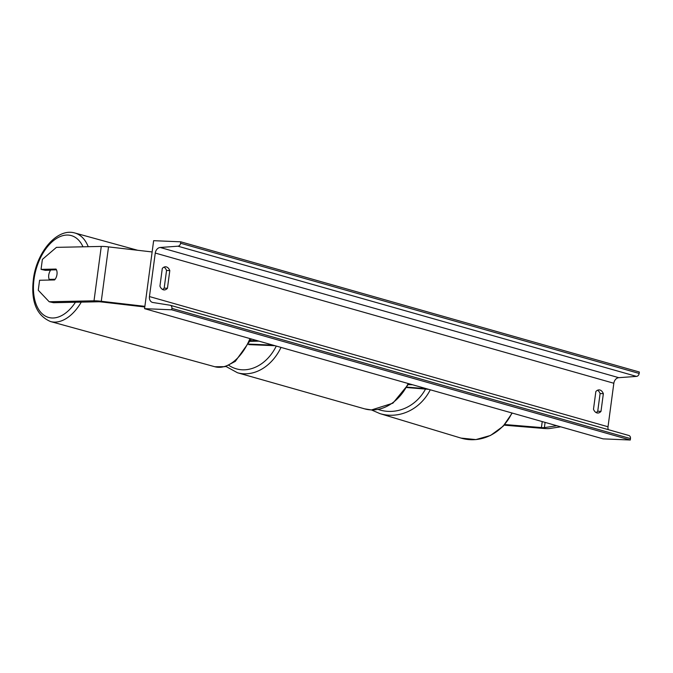 <?xml version="1.0" encoding="UTF-8"?>
<svg xmlns="http://www.w3.org/2000/svg" width="673" height="673" viewBox="0 0 673 673"><rect width="100%" height="100%" fill="white"/><g stroke="black" fill="none" stroke-linecap="round" stroke-linejoin="round"><path stroke-width="1.01" d="M101.27 246.427L94.01 300.814L49.179 301.748L38.26 290.231L39.589 280.254L54.58 279.943A6.907 4.088 -77.5 0 0 56.978 274.466A6.907 4.088 -77.5 0 0 56.036 269.065L41.045 269.377L42.374 259.399L56.439 247.361L101.27 246.427A11.046 1.27 7.6 0 1 103.289 246.453A11.046 1.27 7.6 0 1 108.53 246.89L152.132 251.954M94.01 300.814A11.046 1.27 7.6 0 1 96.037 300.839A11.046 1.27 7.6 0 1 101.27 301.277L144.88 306.341M49.179 301.748L53.529 302.707L98.359 301.773A5.527 0.631 7.6 0 1 99.368 301.79A5.527 0.631 7.6 0 1 101.985 302.009L144.796 306.981M50.576 270.226L45.385 270.336L41.045 269.377M504.144 425.168L543.523 428.44A11.046 1.27 -172.4 0 0 545.996 428.6A11.046 1.27 -172.4 0 0 549.446 428.533L560.727 426.825M504.725 424.528L541.429 427.574A5.527 0.631 -172.4 0 0 542.665 427.658A5.527 0.631 -172.4 0 0 544.39 427.616L556.874 425.731M412.616 384.779L408.452 384.603M410.538 384.182L408.696 384.106M406.879 387.539L428.751 389.356M407.115 387.126L426.598 388.742M272.96 345.123L248.934 344.113M275.047 345.712L248.674 344.61M250.592 340.673L256.834 340.538M250.289 341.337L258.987 341.152M55.152 279.253L49.205 279.379A6.907 4.055 105.4 0 1 48.801 274.685A6.907 4.055 105.4 0 1 50.786 269.94L56.456 269.823M49.205 279.379L51.476 280.01M603.353 393.688A8.631 5.325 92.4 0 0 599.946 390.02A8.631 5.325 92.4 0 0 599.172 389.903A8.631 5.325 92.4 0 0 595.849 391.56L593.493 409.234A8.631 5.325 92.4 0 0 597.666 413.029A8.631 5.325 92.4 0 0 600.997 411.363L603.353 393.688L600.097 393.554A8.631 5.325 92.4 0 0 597.531 390.247M169.798 270.588L167.442 288.263A8.631 5.325 -87.6 0 1 164.111 289.92A8.631 5.325 -87.6 0 1 159.938 286.134L162.294 268.46A8.631 5.325 -87.6 0 1 165.617 266.794A8.631 5.325 -87.6 0 1 166.391 266.92A8.631 5.325 -87.6 0 1 169.798 270.588L166.542 270.453L164.178 288.128A8.631 5.325 -87.6 0 1 162.504 289.44M163.976 267.139A8.631 5.325 -87.6 0 1 166.542 270.453M153.637 240.682L144.569 308.663L171.708 309.799L171.901 308.377A3.104 2.423 -74.1 0 0 170.311 305.281A3.104 2.423 -74.1 0 0 170.092 305.231L152.88 302.497A5.872 4.568 105.9 0 1 152.468 302.404A5.872 4.568 105.9 0 1 149.456 296.566L155.261 253.056A5.872 4.568 105.9 0 1 160.224 247.479L177.966 246.2A3.104 2.423 -74.1 0 0 180.591 243.239L180.785 241.817L153.637 240.682M171.708 309.799L630.281 440.007L603.134 438.872L144.569 308.663M596.059 412.541A8.631 5.325 92.4 0 0 597.733 411.228L600.097 393.554M608.241 429.626A5.872 4.568 105.9 0 1 608.022 426.766L613.835 383.257A5.872 4.568 105.9 0 1 618.79 377.679L636.532 376.4A3.104 2.423 -74.1 0 0 639.157 373.448L639.35 372.018L180.785 241.817M630.281 440.007L630.466 438.577A3.104 2.423 -74.1 0 0 628.876 435.49A3.104 2.423 -74.1 0 0 628.658 435.439M167.442 288.263L164.178 288.128M600.997 411.363L597.733 411.228M108.53 246.89L101.27 301.277M545.088 422.392L544.39 427.616M542.228 421.576L541.429 427.574M228.845 365.338A42.466 33.061 -74.1 0 0 242.364 369.805A42.466 33.061 -74.1 0 0 276.275 346.065M281.011 347.411A45.915 35.745 105.9 0 1 243.996 373.793A45.915 35.745 105.9 0 1 237.485 372.758L364.631 408.856A45.915 35.745 -74.1 0 0 371.143 409.899A45.915 35.745 -74.1 0 0 408.158 383.509M82.998 246.806A42.466 24.926 -74.6 0 0 56.591 238.419A42.466 24.926 -74.6 0 0 34.357 277.057A42.466 24.926 -74.6 0 0 44.847 315.788A42.466 24.926 -74.6 0 0 75.469 302.253M81.265 302.127A45.915 26.954 105.4 0 1 50.492 321.534C36.056 315.275 30.445 300.503 33.65 277.234C37.654 251.079 57.424 227.811 74.846 232.993A45.915 26.954 105.4 0 1 88.23 246.697M50.492 321.534L214.872 366.751A45.915 26.954 -74.6 0 0 249.969 338.595M608.022 426.766L149.456 296.566M613.835 383.257L155.261 253.056M630.466 438.577L171.901 308.377M639.157 373.448L180.591 243.239M636.532 376.4L177.966 246.2M618.79 377.679L160.224 247.479M511.926 412.97A45.915 42.046 106.8 0 1 460.963 438.081L379.917 413.609A45.915 42.046 -73.2 0 0 430.266 389.785M425.513 389.087A42.466 38.883 106.8 0 1 378.26 409.47M225.935 366.44L237.485 372.758M408.881 383.711L392.889 403.186L371.454 409.95L364.631 408.856M74.846 232.993L137.662 250.272M251.323 338.982L235.306 361.376L225.177 366.667L214.872 366.751M628.876 435.49L170.311 305.281M512.203 413.054L503.16 426.228L490.533 435.456L475.861 439.595L460.963 438.081M371.521 409.95L379.917 413.609"/></g></svg>
